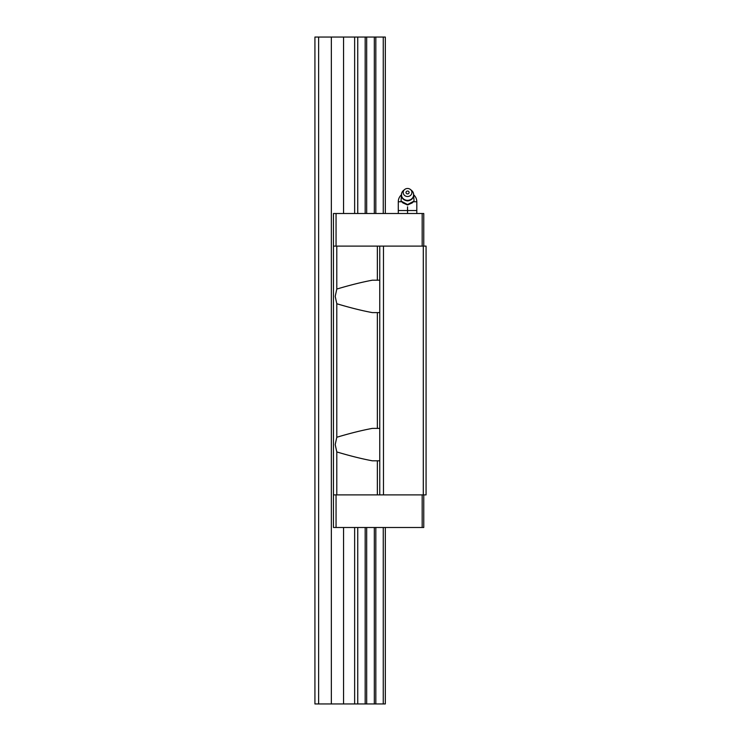 <?xml version="1.0" encoding="UTF-8"?>
<svg xmlns="http://www.w3.org/2000/svg" width="741" height="741" viewBox="0 0 741 741"><rect width="100%" height="100%" fill="white"/><g stroke="black" fill="none" stroke-linecap="round" stroke-linejoin="round"><path stroke-width="1.11" d="M379.762 280.191L372.343 280.191C361.914 282.145 350.058 285.1 336.794 289.064L335.21 296.4L336.794 303.736L336.794 437.264L335.21 444.6L336.794 451.936C350.058 455.9 361.914 458.855 372.343 460.809L379.762 460.809M379.762 428.391L372.343 428.391C361.932 430.326 350.085 433.281 336.794 437.264M423.296 246.105L423.296 494.895L426.075 494.895L426.075 246.105L336.794 246.105L336.794 289.064M423.759 494.895L423.759 527.499L333.45 527.499L333.45 213.501L336.053 213.501L336.053 246.105M423.759 246.105L423.759 213.501L336.053 213.501M423.296 494.895L379.762 494.895L379.762 246.105M383.468 494.895L383.468 246.105M422.175 527.499L422.175 494.895M422.175 213.501L422.175 246.105M379.762 494.895L336.794 494.895L336.794 451.936M336.794 303.736C350.085 307.719 361.932 310.674 372.343 312.609L379.762 312.609M333.45 494.895L336.794 494.895M333.45 246.105L336.794 246.105M336.053 527.499L336.053 494.895M404.623 189.52L403.437 190.511A6.113 5.65 0 0 0 401.705 193.031A6.113 5.65 0 0 0 407.55 200.339A6.113 5.65 0 0 0 413.395 193.031A6.113 5.65 0 0 0 411.663 190.511L410.477 189.52A4.353 4.02 0 0 0 403.493 193.947A4.353 4.02 0 0 0 411.607 193.947A4.353 4.02 0 0 0 410.477 189.52M401.502 193.836L401.066 201.098L407.55 204.553L414.034 201.098L413.598 193.846M414.034 201.098L412.2 202.904L407.55 204.979L402.9 202.904L401.066 201.098M416.812 213.501L416.812 201.756L413.728 201.756M401.372 201.756L398.288 201.756L398.288 210.537L407.55 210.537L407.55 206.832L407.513 210.537M407.55 193.91A1.538 1.417 180 0 1 406.503 191.456A1.538 1.417 180 0 1 408.754 193.382A1.538 1.417 180 0 1 407.55 193.91M407.55 206.832L407.587 210.537M416.812 210.537L407.55 210.537L407.55 213.501M398.288 213.501L398.288 210.537M385.32 213.501L385.32 37.05L331.338 37.05L331.338 703.95L343.565 703.95L343.565 527.499M385.32 527.499L385.32 703.95L383.254 703.95L383.254 527.499M383.254 213.501L383.254 37.05M383.254 703.95L375.826 703.95L375.826 527.499M375.826 213.501L375.826 37.05M318.63 37.05L318.63 703.95L314.925 703.95L314.925 37.05L331.338 37.05M343.565 213.501L343.565 37.05M375.826 703.95L366.684 703.95L366.684 527.499M366.684 213.501L366.684 37.05M374.316 703.95L374.316 527.499M374.316 213.501L374.316 37.05M366.684 703.95L365.174 703.95L365.174 527.499M365.174 213.501L365.174 37.05M365.174 703.95L357.746 703.95L357.746 527.499M343.565 703.95L357.746 703.95M318.63 703.95L331.338 703.95M357.746 213.501L357.746 37.05M354.643 703.95L354.643 527.499M354.643 213.501L354.643 37.05M377.364 494.895L377.364 460.809M377.364 428.391L377.364 312.609M377.364 280.191L377.364 246.105M413.395 193.031C414.154 197.588 412.209 200.218 407.55 200.922C402.891 200.218 400.946 197.588 401.705 193.031M416.812 201.756A9.262 9.262 0 0 0 414.034 195.142M401.066 195.142A9.262 9.262 0 0 0 398.288 201.756"/></g></svg>
